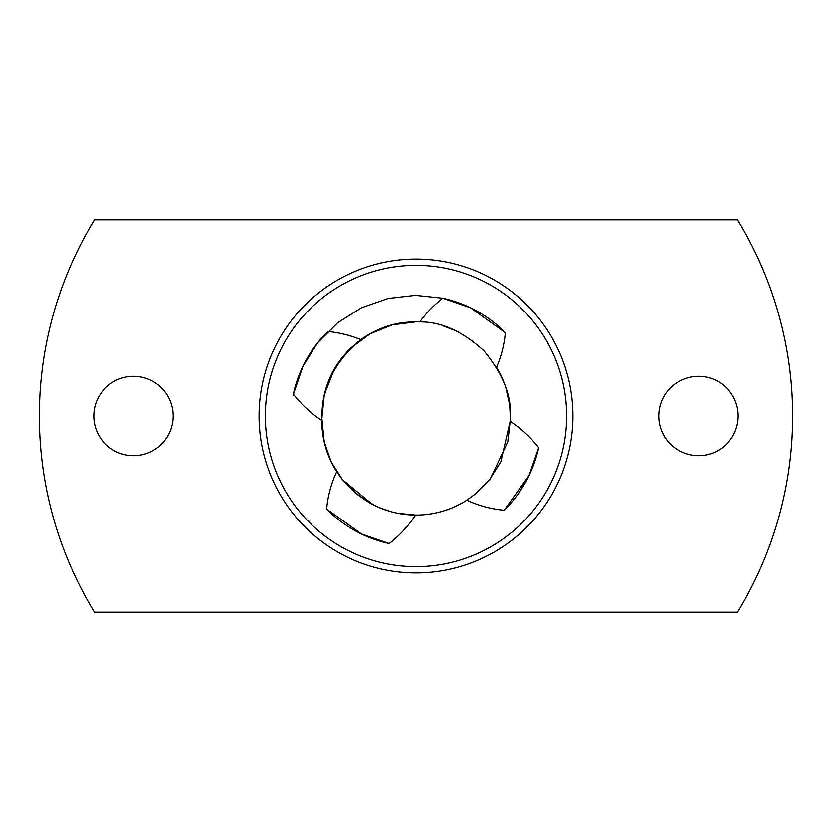 <?xml version="1.0" encoding="UTF-8"?>
<svg xmlns="http://www.w3.org/2000/svg" width="832" height="832" viewBox="0 0 832 832"><rect width="100%" height="100%" fill="white"/><g stroke="black" fill="none" stroke-linecap="round" stroke-linejoin="round"><path stroke-width="1.25" d="M397.738 513.261L415.584 515.05C408.398 526.022 399.61 535.527 389.23 543.556A125.549 125.549 0 0 1 326.633 509.08C327.839 496.028 331.188 483.558 336.71 471.682A94.162 94.162 0 0 1 321.838 420.472C310.866 413.286 301.361 404.498 293.332 394.118A125.549 125.549 0 0 1 327.808 331.521C339.238 332.582 350.251 335.296 360.859 339.664A94.162 94.162 0 0 1 419.723 321.911L416 321.838C410.914 322.587 380.994 319.207 348.65 350.189C341.619 357.802 321.672 378.654 321.87 418.444L324.199 441.844L331.157 461.75L342.378 479.596L357.292 494.51L375.055 505.69M379.548 507.718L391.04 511.68M510.162 416.645L510.162 416C511.659 395.72 502.934 374.005 483.985 350.854C462.613 331.302 441.189 321.651 419.723 321.911C426.286 312.926 433.971 305.032 442.77 298.22A125.549 125.549 0 0 1 505.367 332.706C504.265 344.687 501.332 356.21 496.569 367.266A94.162 94.162 0 0 1 510.13 418.444A94.162 94.162 0 0 1 510.162 421.304C521.134 428.49 530.639 437.278 538.668 447.658A125.549 125.549 0 0 1 504.192 510.255C491.14 509.049 478.67 505.7 466.794 500.178L469.071 498.67M321.87 418.496L324.199 441.844L331.157 461.75L342.378 479.596L372.424 504.369M538.668 447.658L529.121 475.363L504.192 510.255L529.121 475.363L534.882 461.261M519.137 492.482L529.1 475.415M392.319 512.023L395.044 512.689M348.785 350.054L334.412 368.992L324.303 394.607L321.87 418.444C322.234 455.416 338.198 483.569 369.741 502.902C383.958 510.848 399.235 514.904 415.584 515.05A94.162 94.162 0 0 0 466.794 500.178L474.708 494.51L489.622 479.596L500.843 461.75L510.162 421.304L507.801 441.844L490.464 478.525M416 321.838L392.226 324.896L370.011 333.84L350.771 348.088L336.492 365.55M357.812 341.973L342.316 357.396L330.772 375.96L323.856 396.687L321.87 418.444M572.936 416A156.936 156.936 0 0 0 416 259.064A156.936 156.936 0 0 0 259.064 416A156.936 156.936 0 0 0 416 572.936A156.936 156.936 0 0 0 572.936 416M738.182 416A39.686 39.686 0 0 1 698.495 455.686A39.686 39.686 0 0 1 658.798 416A39.686 39.686 0 0 1 698.495 376.314A39.686 39.686 0 0 1 738.182 416M173.202 416A39.686 39.686 0 0 1 133.505 455.686A39.686 39.686 0 0 1 93.818 416A39.686 39.686 0 0 1 133.505 376.314A39.686 39.686 0 0 1 173.202 416M333.278 371.01L331.895 373.651M737.537 219.825L94.463 219.825A376.657 376.657 0 0 0 94.463 612.175L737.537 612.175A376.657 376.657 0 0 0 737.537 219.825M456.82 331.146L442.458 325.624M379.454 329.212L372.746 332.363M509.288 403.198L505.918 388.024M505.367 332.706L470.475 307.767L442.77 298.22L415.397 295.339L388.066 298.48L361.525 307.767L337.719 322.733L317.834 342.607L302.879 366.413L293.082 395.273M326.633 509.08L361.525 534.009L389.23 543.556M466.794 500.178L474.708 494.51M416 265.335A150.665 150.665 0 0 1 566.665 416A150.665 150.665 0 0 1 416 566.665A150.665 150.665 0 0 1 265.335 416A150.665 150.665 0 0 1 416 265.335M416 259.064A156.936 156.936 0 0 0 259.064 416A156.936 156.936 0 0 0 416 572.936"/></g></svg>

